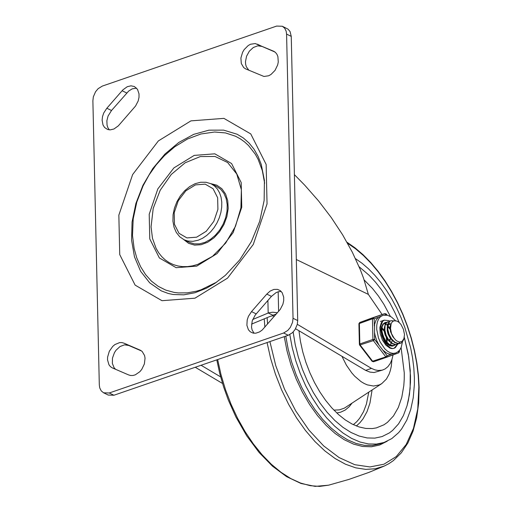 <?xml version="1.0" encoding="UTF-8"?>
<svg xmlns="http://www.w3.org/2000/svg" width="512" height="512" viewBox="0 0 512 512"><rect width="100%" height="100%" fill="white"/><g stroke="black" fill="none" stroke-linecap="round" stroke-linejoin="round"><path stroke-width="0.77" d="M216.774 282.08L200.922 289.837L196.333 291.232L187.213 292.858L178.323 292.928L174.016 292.378L165.798 290.118L158.227 286.349L151.45 281.152L145.6 274.624L140.602 266.682L136.768 257.894L134.125 248.429L132.499 235.456L133.203 218.874L136.781 202.138L143.066 185.901L149.082 174.944L156.224 164.813L164.352 155.718L174.72 146.803L187.45 139.021L200.896 133.997L214.611 132.013L225.485 132.928L235.565 136.25L240.205 138.784L244.538 141.882L248.525 145.517L255.347 154.278L258.131 159.347L262.336 170.637L264.634 183.206M216.602 186.451L220.736 189.318L223.974 193.44L226.176 198.618L227.213 204.582L227.034 211.046L225.664 217.677L223.155 224.147L219.635 230.125L215.29 235.322L210.33 239.462L205.005 242.355L199.584 243.846L194.336 243.859L189.53 242.4L184.077 239.763L187.827 241.037L192.928 241.338L198.259 240.205L202.586 238.253L206.752 235.443L210.624 231.866L214.074 227.642L216.992 222.906L219.283 217.811L220.87 212.518L221.709 207.2L221.766 202.035L221.043 197.178L219.558 192.8L217.363 189.037L214.534 186.01L211.149 183.814L216.602 186.451M161.28 290.874L149.709 282.854L140.627 271.309L134.477 256.819L131.571 240.102L132.058 222.01L135.904 203.443L142.931 185.331L152.774 168.582L164.947 154.042L178.835 142.432L193.741 134.342L208.922 130.17L223.616 130.125L237.082 134.221L243.354 137.997L248.992 142.95L253.926 149.062L258.054 156.275L261.274 164.506L264.422 180.461L264.134 200.461L259.706 221.293L251.379 241.568L239.68 259.968L225.389 275.309L214.867 283.373L206.432 288.23L195.072 292.717L183.821 294.829L173.229 294.515L168.262 293.478L161.28 290.874M210.861 183.674L216.845 185.19L221.875 188.736L225.6 194.067L227.757 200.806L228.205 208.493L226.906 216.589L223.955 224.538L219.552 231.782L214.01 237.824L207.699 242.24L201.075 244.73L194.586 245.114L188.685 243.366L183.782 239.616M293.037 318.298L292.582 322.24L290.381 327.315L287.789 330.432L283.61 333.005L109.248 392.979L103.578 392.8L101.21 390.867L99.731 387.872L99.309 384.941L92.883 100.787L93.338 96.851L95.533 91.776L98.131 88.666L102.304 86.093L276.634 26.08L282.31 26.253L284.678 28.192L286.157 31.181L286.579 34.106L293.037 318.298L297.709 320.563L297.254 324.506L295.053 329.574L292.461 332.691L288.282 335.264L113.92 395.238L109.248 392.979M103.578 392.8L108.25 395.059L113.92 395.238M286.579 34.106L291.251 36.371L290.061 31.539L288.019 29.146L282.31 26.253M266.784 294.106L270.125 291.085L273.837 289.44L277.459 289.357L280.275 290.63L282.189 292.73L283.706 297.19L283.699 300.704L282.874 304.339L280.256 309.395L262.208 330.016L259.552 331.923L255.821 333.19L253.126 333.101L250.31 331.827L248.403 329.734L246.886 325.274L247.2 319.936L248.416 316.352L251.514 311.616L266.784 294.106L271.456 296.365L255.162 315.117L252.205 320.954L251.514 327.142L252.096 329.92L254.035 333.235M281.229 291.488L278.349 291.738L276.154 292.563L271.456 296.365M251.514 311.616L256.186 313.875M273.171 50.982L275.494 52.461L276.922 54.266L277.888 56.538L278.272 61.99L277.677 64.902L275.046 70.374L270.97 74.49L268.634 75.776L263.949 76.467L245.498 68.813L243.686 67.558L241.293 63.482L240.902 58.029L242.598 52.275L244.134 49.645L248.211 45.53L250.541 44.243L255.232 43.546L274.176 51.462M257.35 44.173L262.022 46.432L257.824 45.805L253.331 47.494L249.331 51.194L246.547 56.25L245.472 61.754L245.651 64.365L246.304 66.726L248.883 70.278M106.835 108.243L122.88 89.869L127.277 86.701L131.002 85.824L134.413 86.541L137.498 89.357L139.008 93.811L139.008 97.325L138.182 100.96L135.565 106.01L118.342 125.837L113.939 128.998L110.221 129.875L107.603 129.485L104.595 127.501L103.021 125.011L102.106 120.166L102.522 116.557L103.738 112.973L106.835 108.243L111.507 110.502L108.07 116.032L106.874 120.717L107.053 125.197L107.923 127.776L109.35 129.85M136.538 88.115L132.192 88.858L128.666 91.072L111.507 110.502M122.099 90.733L126.771 92.992M124.058 343.2L140.378 350.24L142.195 351.494L144.589 355.571L145.05 358.189L144.378 363.942L141.747 369.414L139.846 371.699L135.341 374.816L132.96 375.488L130.65 375.507L128.531 374.886L112.211 367.853L110.394 366.592L108.966 364.787L107.539 359.898L107.61 357.062L109.299 351.309L112.742 346.387L114.912 344.557L119.629 342.605L121.939 342.579L124.058 343.2L128.73 345.466L124.531 344.832L120.032 346.522L116.032 350.227L114.451 352.64L112.48 358.048L112.358 363.411L114.112 367.77L115.603 369.318M139.878 350.022L140.864 350.496M141.658 351.034L128.73 345.466M274.97 52.006L262.022 46.432M291.251 36.371L297.709 320.563M274.413 316.192L272.723 315.808L272.851 315.226L276.282 314.048M251.552 324.109L270.438 316.275L272.723 315.808M382.995 369.92L374.093 372.518L369.952 372.096L365.645 370.381L371.456 368.378L374.906 369.856L378.278 370.509L382.246 370.15L385.088 368.954L387.885 366.694L390.189 363.533L391.936 359.565L393.062 354.906M252.71 319.501L268.755 312.787L272.781 312.211L277.408 312.755M296.32 259.526L368.358 294.394L363.475 278.01L360.256 269.536L352.346 252.243L342.624 234.803L331.283 217.574L318.573 200.934L304.762 185.222L294.394 174.643M382.125 314.515L368.358 294.394M195.251 367.264L222.515 383.462M220.627 376.89L201.062 365.261M371.456 368.378L297.299 324.301M295.565 328.73L365.645 370.381M267.898 300.448L268.179 312.966L272.851 315.226M410.496 375.878L408.723 356.851L404.326 337.382L408.256 354.074L410.266 370.541L410.118 388.57L408.397 400.314L407.046 405.747L403.398 415.584L398.56 423.859L392.64 430.387L389.318 432.947L382.042 436.582L389.318 432.947L392.64 430.387L398.56 423.859L403.398 415.584L407.046 405.747L409.427 394.573L410.477 382.323L410.496 375.878M399.232 322.56L394.893 312.595L389.965 303.098L381.619 289.997L375.533 282.202L369.126 275.277L359.091 266.726L369.126 275.277L375.533 282.202L381.619 289.997L389.965 303.098L394.893 312.595L399.232 322.56M293.146 332.013L295.2 344.499L298.317 357.03L302.438 369.382L307.494 381.312L313.376 392.589L319.987 403.014L327.187 412.371L334.848 420.493L342.822 427.226L350.963 432.442L359.104 436.032L367.098 437.939L374.797 438.125L382.042 436.582L374.797 438.125L367.098 437.939L359.104 436.032L350.963 432.442L342.822 427.226L334.848 420.493L327.187 412.371L319.987 403.014L313.376 392.589L307.494 381.312L302.438 369.382L298.317 357.03L295.2 344.499L293.146 332.013M289.798 334.598L292.237 347.686L295.757 360.762L300.288 373.594L305.76 385.939L312.058 397.581L319.072 408.307L326.682 417.914L334.739 426.227L343.098 433.101L351.61 438.406L360.115 442.042L368.461 443.949L376.493 444.09L384.064 442.464L391.814 438.586L398.643 432.621L401.664 428.896L406.822 420.077L410.714 409.594L413.248 397.69L414.368 384.634L414.387 377.766L413.818 367.936L412.563 357.875L410.63 347.699L404.826 327.45L401.018 317.594L396.666 308.07L391.808 298.976L386.509 290.413L380.819 282.483L374.803 275.264L368.531 268.838L362.067 263.283L355.482 258.65M284.256 336.646L286.995 350.893L290.995 365.101L296.173 378.963L302.413 392.192L309.581 404.499L317.53 415.635L326.093 425.35L335.085 433.446L344.314 439.757L353.587 444.134L362.701 446.496L371.475 446.784L379.706 445.005L387.238 441.184M401.101 347.578L404.269 372.864L404.23 379.373L403.802 385.638L401.798 397.299L398.323 407.494L393.485 415.936L387.418 422.374L383.974 424.781L376.403 427.885L372.326 428.563L365.811 428.442L359.053 426.944L352.16 424.083L345.254 419.91L338.451 414.502L331.866 407.949L325.613 400.358L319.802 391.866L314.528 382.605L309.875 372.749L305.933 362.458L302.765 351.904L300.429 341.274L298.957 330.739M364.141 279.93L372.506 288.48L378.406 295.981L383.878 304.288L390.374 316.378M391.942 359.533L391.283 366.374L390.349 370.528L389.037 374.291L386.4 379.072L381.773 383.61L379.206 384.966L373.51 386.029L367.322 384.877L364.141 383.475L360.954 381.555L354.746 376.25L351.795 372.928L346.406 365.178L341.92 356.275M383.469 338.989L383.398 338.579M386.65 341.133L386.304 337.581M392.787 345.741L391.917 346.234M383.763 323.526L385.299 323.968M385.581 324.102L386.336 324.55M386.47 324.646L387.424 325.414M395.693 344.736L392.851 345.594L389.242 344.333L385.83 341.005L383.251 336.275L381.965 331.098L382.189 326.515L383.846 323.45L386.426 322.509M384.896 322.771L383.104 323.91M381.882 326.246L381.446 329.728L381.99 333.792L384.512 339.821L387.04 343.027L389.907 345.094L392.774 345.741L394.304 345.414M398.598 343.738L395.757 344.595L392.154 343.334L388.736 340.006L386.157 335.277L384.87 330.099L385.094 325.517L386.752 322.451L389.331 321.51M387.629 321.824L385.338 323.891L384.371 327.814L384.909 332.819L385.734 335.418L388.314 340.147L391.731 343.482L395.334 344.742L397.056 344.474M397.203 344.422L398.368 343.744M398.547 343.59L399.763 342.125M391.373 323.155L390.022 326.637L390.515 331.654L392.794 336.698L396.378 340.749L399.456 342.112L402.138 341.325L403.917 338.624L404.499 334.541L403.878 339.245L402.24 342.106L400.845 343.136L398.662 343.597L395.059 342.336L391.648 339.002L389.062 334.272L387.776 329.101L388 324.518L389.658 321.446L390.912 320.691L393.766 320.858M390.912 320.691L389.235 321.594L387.578 324.659L387.354 329.248L388.64 334.419L391.226 339.149L394.637 342.483L398.24 343.744L400.122 343.411M404.499 334.541L403.379 329.21L400.928 324.365L398.976 322.336L396.902 321.056L393.952 320.8L392.326 321.786L391.162 323.629L390.528 328.461L391.482 333.562L394.426 338.739M387.29 326.554L387.181 330.547L388.006 333.907L390.157 338.086L392.326 340.486M390.227 323.174L388.518 324.659L387.68 327.488M384.384 327.558L384.275 331.546L385.101 334.912L387.251 339.091L389.427 341.491M390.438 324.736L388.915 324.096M388.576 324.045L388.141 324.026M387.75 324.064L387.315 324.173M390.054 329.267L387.821 326.566M381.478 328.557L381.35 329.229M382.618 336.992L386.522 342.49M389.971 328.09L387.949 326.016M390.56 343.987L391.232 343.136M391.635 342.394L392.269 340.442M386.566 341.824L386.573 338.054M384.243 331.264L382.01 328.563M389.472 340.819L389.6 339.341M387.034 342.24L387.258 339.098M384.154 330.086L382.138 328.019M388.134 344.883L388.614 344.339M389.939 341.242L390.17 339.142M383.718 339.488L383.674 339.053M384.166 338.31L382.17 332.518M388.806 320.614L389.792 321.171L388.806 320.614L384.269 320.154L388.806 320.614M384.269 320.154L382.605 321.382L380.877 325.901L380.749 329.907L381.766 335.469L383.968 340.813L386.163 344.16L390.202 347.744L392.314 348.493L393.965 348.365L395.379 347.597L397.664 344.256L393.965 348.365L392.064 348.621L390.016 348.16L385.894 345.197L382.406 340.07L380.25 333.798L379.846 327.61L381.28 322.739L382.611 321.114L384.269 320.154L380.39 321.485M386.701 322.291L385.075 322.502L382.586 324.659L381.389 328.717L381.728 333.875L383.526 339.104L386.432 343.373L389.869 345.843L393.158 346.01M374.362 325.952L374.202 318.822L372.819 317.978L359.725 322.483L358.912 323.68L372.454 318.778L374.202 318.822L378.349 317.299L376.006 320.166L374.598 324.333L374.509 332.358L375.027 335.194L376.819 340.8L378.982 345.107L382.854 350.15L386.49 352.96L388.947 353.971L391.315 354.246L395.584 353.062L397.933 351.795L399.898 349.734L401.242 347.251L402.438 341.888M378.982 345.107L374.669 339.494L372.922 339.45L359.846 343.949L359.379 344.352L359.635 345.082L373.331 340.621L374.669 339.494L374.509 332.358M391.315 354.246L387.168 355.763L385.83 356.89L372.134 361.35L373.53 361.766L386.592 357.274L385.83 356.89L373.331 340.621L372.922 339.45L372.454 318.778L372.819 317.978L384.845 313.581L386.221 314.419L386.24 313.997L387.162 315.187M399.174 350.643L398.65 352.864L386.643 357.261M399.437 350.336L399.462 351.667L398.65 352.864L373.523 361.766L372.755 361.389L360.256 345.12L359.846 343.949L359.373 323.277L359.744 322.477L384.87 313.568L386.24 313.997M395.482 320.685L391.411 317.005L387.514 315.27L383.43 315.226L378.349 317.299M196.736 266.125L217.082 253.594L233.152 232.582L241.76 207.245L241.197 182.605L231.584 163.539L214.822 153.83L194.227 155.392L173.882 167.917L157.818 188.928L149.21 214.259L149.766 238.899L159.379 257.965L176.141 267.68L196.736 266.125M196.646 237.178L186.925 237.914L179.008 233.325L174.47 224.326L174.208 212.691L178.272 200.73L185.856 190.803L195.462 184.89L205.19 184.154L213.101 188.742L217.645 197.741L217.907 209.376L213.843 221.338L206.259 231.264L196.646 237.178M194.95 298.189L227.533 278.131L253.267 244.48L267.046 203.91L266.15 164.448L250.758 133.92L223.91 118.368L190.931 120.87L158.355 140.928L132.627 174.573L118.848 215.142L119.738 254.598L135.13 285.126L161.971 300.691L194.95 298.189M151.066 226.822L153.216 208.365L160.211 190.227L171.27 174.445L185.158 162.784L200.307 156.563L215.021 156.474L227.648 162.528L236.774 174.048L241.37 189.741L240.922 207.84L235.482 226.317L225.658 243.104L212.55 256.307L197.632 264.454L192.55 265.862L187.507 266.592L182.586 266.618L177.83 265.952L173.312 264.595L169.088 262.566L165.203 259.898L161.715 256.608L158.662 252.755L156.083 248.378L152.474 238.278L151.066 226.822M283.61 333.005L288.282 335.264M278.624 311.36L278.176 291.782M285.76 336.134L288.205 349.21L291.731 362.272L296.275 375.091L301.741 387.424L308.045 399.053L315.059 409.76L322.662 419.354L330.72 427.654L339.072 434.515L347.578 439.814L356.077 443.443L364.416 445.344L372.442 445.485L380.006 443.859L384.064 442.464M269.901 341.587L275.77 365.69L284.499 389.126L295.718 410.906L308.947 430.093L323.622 445.875L339.123 457.581L354.784 464.704L369.939 466.944L383.942 464.211L396.198 456.621L406.189 444.493L413.478 428.346L417.766 408.864L418.861 386.886L418.176 375.002L416.653 362.848L414.304 350.547L411.168 338.246L407.27 326.074L402.656 314.17L397.376 302.669L391.494 291.693L385.069 281.37L378.176 271.808L370.893 263.117L363.296 255.398L355.475 248.73L347.514 243.187M267.142 317.69L267.565 324.038M264.23 318.925L264.877 327.13M267.072 342.56L270.637 358.483L275.475 374.272L281.491 389.638L288.589 404.301L296.627 418.003L305.472 430.49L314.957 441.536L324.915 450.957L335.168 458.566L345.523 464.237L355.802 467.859L365.824 469.376L375.392 468.762L384.352 466.016L389.018 463.59L393.421 460.57L401.318 452.819L407.891 442.97L413.024 431.232L416.64 417.862L418.682 403.13L419.117 387.315L418.426 375.322L416.89 363.059L414.522 350.669L411.36 338.272L407.437 326.01L402.79 314.016L397.466 302.419L391.533 291.354L385.056 280.934L378.093 271.283L370.733 262.496L363.034 254.675L355.098 247.898L346.989 242.246M217.651 359.558L220.998 374.669L225.498 389.67L231.072 404.314L237.626 418.362L245.062 431.59L253.254 443.789L262.067 454.746L271.366 464.301L280.992 472.282L290.797 478.573L300.608 483.066L310.285 485.69L319.654 486.4L328.576 485.184L348.858 479.43L368.762 472.454L384.352 466.016M372.09 389.99L369.958 403.059L367.053 411.578L363.098 418.765L359.923 422.726L356.365 425.984M368.755 392.186L366.432 404.019L363.533 411.706L359.718 418.176L356.704 421.741L353.344 424.666M381.773 383.61L344.41 408.122L339.373 409.875L333.888 410.106M351.917 403.277L349.28 406.637L345.197 410.067L340.563 412.23L336.794 412.979M399.462 351.667L399.194 351.36L397.869 351.846M384.506 315.046L386.221 314.419L386.765 315.117M386.598 357.274L387.168 355.763L382.854 350.15M382.65 315.45L380.442 316.736L378.669 318.899L377.421 321.837L376.755 325.395L376.71 329.395L378.464 337.92L380.166 342.01L384.819 348.845L387.533 351.245L390.317 352.794L393.05 353.408L395.584 353.062M211.149 183.814L206.08 182.259L200.621 182.24L195.066 183.718L189.677 186.598L184.71 190.707L180.384 195.846L176.896 201.766L174.419 208.166L173.075 214.752L172.934 221.197L174.022 227.206L176.307 232.48L179.712 236.749L184.077 239.763M216.781 359.859L219.712 373.376L223.571 386.816L228.307 400.019L235.91 416.992L246.733 435.846L259.059 452.429L272.493 466.182L286.598 476.653L300.954 483.469L315.11 486.374L328.57 485.19M394.093 345.491L394.515 345.35M384.678 322.835L385.075 322.701M396.998 344.493L397.421 344.352M387.584 321.837L387.955 321.709M399.904 343.494L400.326 343.347M371.75 318.08L359.725 322.483M358.912 323.68L359.379 344.352M359.635 345.082L372.134 361.35M371.776 318.074L384.851 313.574"/></g></svg>
